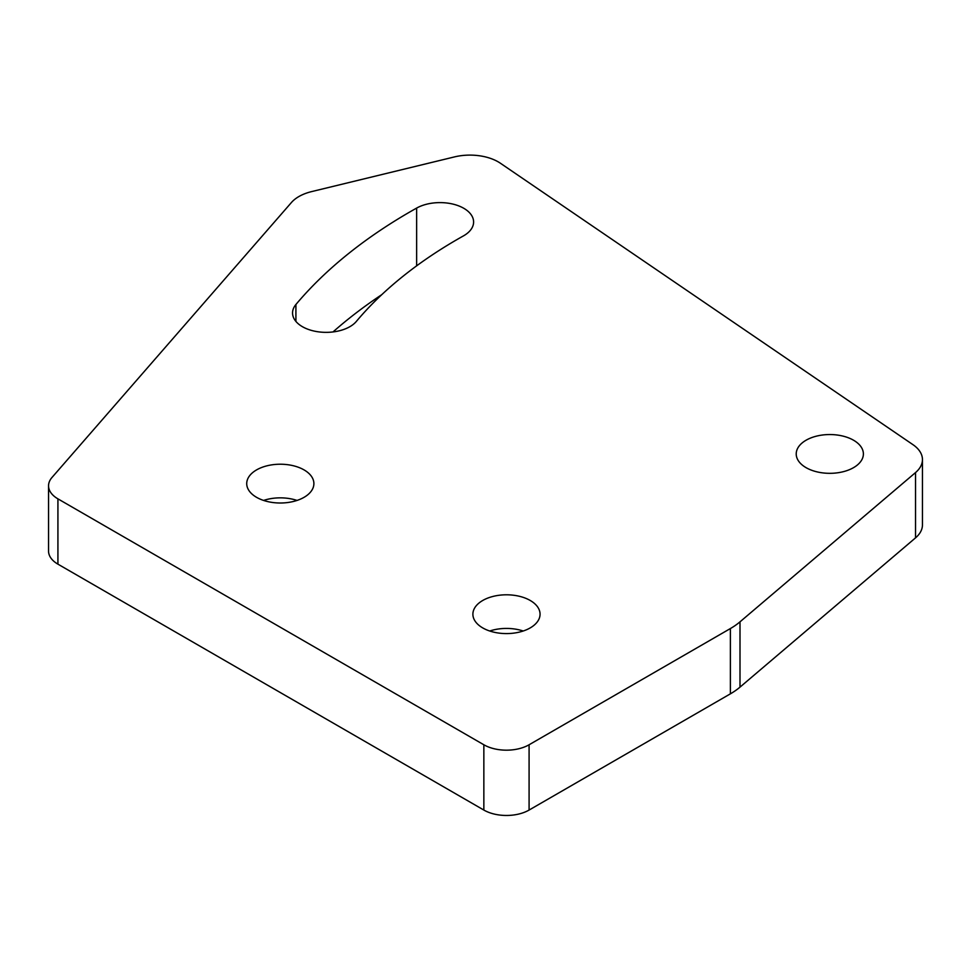 <?xml version="1.0" encoding="UTF-8"?>
<svg xmlns="http://www.w3.org/2000/svg" width="971" height="971" viewBox="0 0 971 971"><rect width="100%" height="100%" fill="white"/><g stroke="black" fill="none" stroke-linecap="round" stroke-linejoin="round"><path stroke-width="1.46" d="M297.041 500.429A33.584 19.396 0 0 0 263.578 500.429M523.211 631.004A33.584 19.396 0 0 0 489.748 631.004M463.41 235.917A33.584 19.396 0 0 0 473.605 222.007A33.584 19.396 0 0 0 463.774 208.292A33.584 19.396 0 0 0 416.632 208.085A593.33 342.557 0 0 0 295.912 304.506A33.584 19.396 0 0 0 292.55 312.965A33.584 19.396 0 0 0 318.622 331.864A33.584 19.396 0 0 0 356.357 321.413A526.161 303.777 180 0 1 463.41 235.917M853.545 440.227A33.584 19.396 0 0 0 816.951 436.028A33.584 19.396 0 0 0 796.22 453.943A33.584 19.396 0 0 0 806.051 467.646A33.584 19.396 0 0 0 842.658 471.845A33.584 19.396 0 0 0 863.389 453.943A33.584 19.396 0 0 0 853.545 440.227M530.227 600.479A33.584 19.396 0 0 0 493.62 596.279A33.584 19.396 0 0 0 472.889 614.194A33.584 19.396 0 0 0 482.721 627.909A33.584 19.396 0 0 0 519.327 632.109A33.584 19.396 0 0 0 540.058 614.194A33.584 19.396 0 0 0 530.227 600.479M304.057 469.903A33.584 19.396 0 0 0 267.45 465.704A33.584 19.396 0 0 0 246.719 483.619A33.584 19.396 0 0 0 256.562 497.322A33.584 19.396 0 0 0 293.157 501.534A33.584 19.396 0 0 0 313.888 483.619A33.584 19.396 0 0 0 304.057 469.903M498.22 161.866A39.981 23.086 0 0 0 454.452 156.914L311.667 191.59A39.981 23.086 0 0 0 291.446 202.49L51.961 477.501A31.982 18.461 0 0 0 48.55 485.803A31.982 18.461 0 0 0 57.92 498.851L483.849 744.769A31.982 18.461 0 0 0 529.086 744.769L730.386 628.553A79.962 46.171 0 0 0 739.999 621.841L915.544 472.561A39.981 23.086 0 0 0 922.45 459.599A39.981 23.086 0 0 0 912.983 444.682L500.466 163.274A39.981 23.086 0 0 0 498.22 161.866M48.55 485.803L48.55 551.091A31.982 18.461 0 0 0 57.92 564.151L483.849 810.057A31.982 18.461 0 0 0 529.086 810.057L730.386 693.84A79.962 46.171 0 0 0 739.999 687.128L915.544 537.849A39.981 23.086 0 0 0 922.45 524.886L922.45 459.599M381.797 294.638A593.33 342.557 0 0 0 333.017 331.936M57.92 498.851L57.92 564.151M483.849 744.769L483.849 810.057M529.086 744.769L529.086 810.057M730.386 628.553L730.386 693.84M739.999 621.841L739.999 687.128M915.544 472.561L915.544 537.849M416.632 208.085L416.632 265.848M295.912 304.506L295.912 321.413"/></g></svg>
